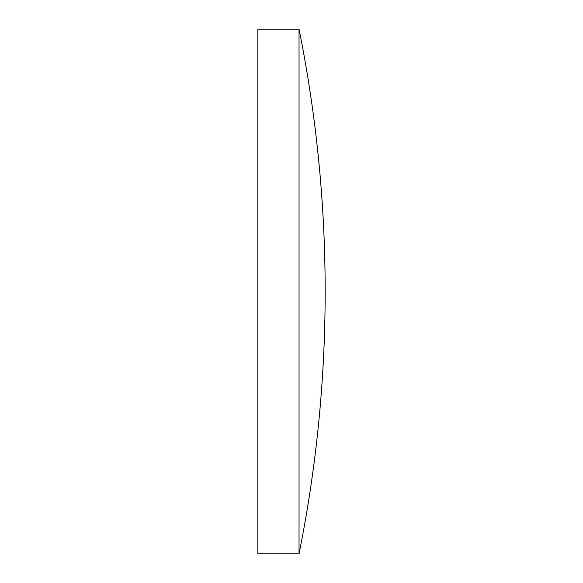 <?xml version="1.0" encoding="UTF-8"?>
<svg xmlns="http://www.w3.org/2000/svg" width="583" height="583" viewBox="0 0 583 583"><rect width="100%" height="100%" fill="white"/><g stroke="black" fill="none" stroke-linecap="round" stroke-linejoin="round"><path stroke-width="0.87" d="M299.035 29.15L257.832 29.15L257.832 553.85L299.035 553.85A1329.925 1329.925 0 0 0 299.035 29.15L299.035 553.85"/></g></svg>
